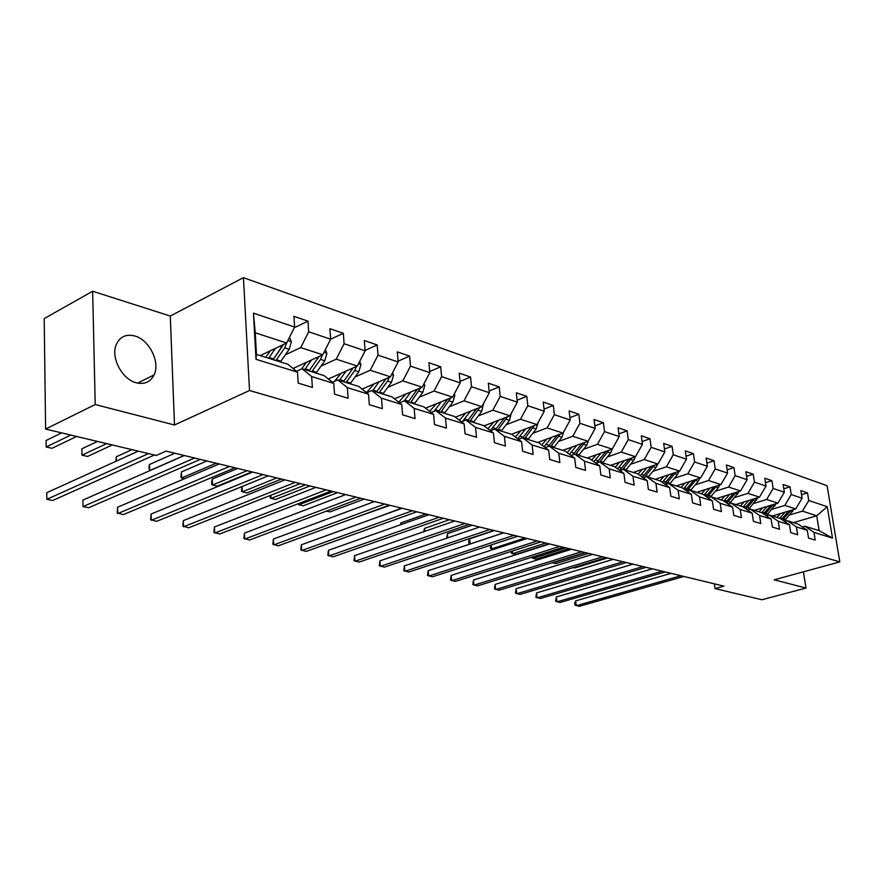 <?xml version="1.0" encoding="UTF-8"?>
<svg xmlns="http://www.w3.org/2000/svg" width="884" height="884" viewBox="0 0 884 884"><rect width="100%" height="100%" fill="white"/><g stroke="black" fill="none" stroke-linecap="round" stroke-linejoin="round"><path stroke-width="1.33" d="M136.313 382.794C144.534 384.662 150.457 382.043 154.07 374.949C160.424 362.329 149.374 339.843 134.854 335.997C125.981 333.776 119.76 336.716 116.158 344.837C110.666 357.821 122.246 379.512 136.313 382.794M92.643 291.234L95.218 404.529L174.491 424.994L170.292 316.052L92.643 291.234L44.2 318.605L45.603 429.072L156.346 455.459L166.082 451.105L723.897 586.147L715.046 588.589L761.886 599.75L805.987 588.037L803.401 571.826M170.292 316.052L243.443 277.664L827.07 485.703L839.8 561.893L249.52 390.507L243.443 277.664M260.183 355.6L286.626 343.003L255.244 332.782L256.448 354.429L287.941 364.296L297.499 372.164L298.195 383.126L312.383 387.435L311.654 376.562L333.798 383.424L334.561 394.165L348.119 398.286L347.335 387.623L368.506 394.198L369.335 404.728L382.308 408.662L381.468 398.209L401.745 404.507L402.618 414.828L415.038 418.596L414.143 408.353L433.58 414.386L434.497 424.508L446.409 428.121L445.481 418.066L464.122 423.856L465.072 433.79L476.509 437.26L475.526 427.392L493.427 432.939L494.421 442.696L505.394 446.033L504.388 436.342L521.582 441.68L522.61 451.26L533.163 454.464L532.113 444.95L548.644 450.078L549.715 459.481L559.859 462.564L558.787 453.216L574.688 458.155L575.782 467.404L585.551 470.365L584.446 461.183L599.761 465.934L600.877 475.017L610.28 477.879L609.164 468.84L623.927 473.426L625.065 482.355L634.126 485.117L632.977 476.233L647.221 480.653L648.37 489.438L657.121 492.09L655.95 483.36L669.685 487.614L670.868 496.267L679.299 498.83L678.127 490.233L691.387 494.344L692.57 502.852L700.725 505.328L699.531 496.874L712.338 500.852L713.543 509.217L721.421 511.615L720.217 503.294L732.593 507.129L733.819 515.372L741.433 517.692L740.206 509.493L752.185 513.206L753.411 521.328L760.781 523.56L759.555 515.494L771.146 519.085L772.384 527.085L779.511 529.251L778.274 521.306L789.489 524.787L790.738 532.654L797.644 534.754L796.396 526.919L807.269 530.301L808.529 538.058L815.214 540.091L813.954 532.367L832.485 538.113L827.258 506.731L816.706 515.781L802.44 511.14L789.788 514.919M297.499 372.164L256.006 359.302L253.443 313.146L294.615 327.036L293.93 316.328L307.964 321.146L294.25 327.765M827.258 506.731L808.761 500.488L807.523 492.885L800.849 490.598L802.086 498.233L791.224 494.576L789.998 486.863L783.114 484.498L784.34 492.244L773.135 488.465L771.909 480.642L764.804 478.2L766.019 486.067L754.45 482.167L753.245 474.233L745.897 471.702L747.113 479.692L735.156 475.658L733.952 467.603L726.372 464.984L727.565 473.095L715.211 468.929L714.018 460.741L706.172 458.045L707.366 466.277L694.592 461.967L693.41 453.658L685.299 450.873L686.47 459.227L673.243 454.774L672.083 446.332L663.685 443.437L664.834 451.934L651.143 447.315L650.005 438.74L641.298 435.746L642.436 444.376L628.259 439.591L627.132 430.873L618.115 427.779L619.231 436.552L604.523 431.591L603.418 422.718L594.07 419.513L595.164 428.431L579.904 423.281L578.832 414.264L569.13 410.927L570.191 420.011L554.356 414.662L553.307 405.491L543.229 402.032L544.268 411.259L527.814 405.712L526.787 396.375L516.322 392.783L517.328 402.176L500.222 396.397L499.228 386.905L488.344 383.159L489.316 392.717L471.515 386.717L470.564 377.048L459.227 373.147L460.166 382.882L441.624 376.639L440.718 366.783L428.906 362.727L429.801 372.65L410.485 366.131L409.612 356.097L397.303 351.865L398.154 361.965L377.998 355.169L377.181 344.948L364.33 340.528L365.136 350.826L344.097 343.732L343.335 333.312L329.909 328.693L330.66 339.202L308.671 331.787L307.964 321.146M333.798 383.424L324.196 375.656L302.085 368.727L296.449 371.302M285.344 354.827L300.715 347.6L322.759 354.782L293.024 368.484M302.085 368.727L311.654 376.562M308.671 331.787L300.715 347.6M330.66 339.202L322.759 354.782M368.506 394.198L358.882 386.518L337.721 379.888L332.362 382.264M320.991 366.109L336.229 359.169L357.324 366.053L328.329 378.993M337.721 379.888L347.335 387.623M344.097 343.732L336.229 359.169M365.136 350.826L357.324 366.053M401.745 404.507L392.087 396.916L371.821 390.562L366.716 392.761M355.136 376.916L370.23 370.252L390.43 376.838L362.12 389.104M371.821 390.562L381.468 398.209M377.998 355.169L370.23 370.252M398.154 361.965L390.43 376.838M433.58 414.386L423.922 406.883L404.496 400.795L399.612 402.839M387.844 387.28L402.795 380.871L422.176 387.192L394.518 398.817M404.496 400.795L414.143 408.353M410.485 366.131L402.795 380.871M429.801 372.65L422.176 387.192M464.122 423.856L454.453 416.441L435.812 410.607L431.16 412.497M419.215 397.214L434.033 391.048L452.619 397.115L425.591 408.176M435.812 410.607L445.481 418.066M441.624 376.639L434.033 391.048M460.166 382.882L452.619 397.115M493.427 432.939L483.769 425.624L465.868 420.022L461.415 421.779M449.337 406.773L464.012 400.828L481.868 406.64L455.415 417.182M465.868 420.022L475.526 427.392M471.515 386.717L464.012 400.828M489.316 392.717L481.868 406.64M521.582 441.68L511.935 434.453L494.731 429.06L490.465 430.707M478.266 415.944L492.808 410.209L509.969 415.8L484.078 425.867M494.731 429.06L504.388 436.342M500.222 396.397L492.808 410.209M517.328 402.176L509.969 415.8M548.644 450.078L539.03 442.928L522.477 437.757L518.389 439.293M506.09 424.773L520.477 419.226L536.986 424.607L511.449 434.298M522.477 437.757L532.113 444.95M527.814 405.712L520.477 419.226M544.268 411.259L536.986 424.607M574.688 458.155L565.097 451.094L549.174 446.111L545.24 447.547M532.864 433.271L547.108 427.911L562.997 433.094L537.627 442.497M549.174 446.111L558.787 453.216M554.356 414.662L547.108 427.911M570.191 420.011L562.997 433.094M599.761 465.934L590.192 458.962L574.854 454.155L571.086 455.503M558.633 441.447L572.744 436.265L588.059 441.26L562.843 450.387M574.854 454.155L584.446 461.183M579.904 423.281L572.744 436.265M595.164 428.431L588.059 441.26M623.927 473.426L614.391 466.542L599.606 461.912L595.982 463.172M583.473 449.337L597.451 444.321L612.203 449.127L587.153 458.011M599.606 461.912L609.164 468.84M604.523 431.591L597.451 444.321M619.231 436.552L612.203 449.127M647.221 480.653L637.718 473.846L623.463 469.382L619.982 470.575M607.43 456.94L621.264 452.078L635.497 456.719L610.623 465.36M623.463 469.382L632.977 476.233M628.259 439.591L621.264 452.078M642.436 444.376L635.497 456.719M669.685 487.614L660.237 480.896L646.469 476.587L643.121 477.714M630.535 464.288L644.237 459.569L657.972 464.045L633.275 472.454M646.469 476.587L655.95 483.36M651.143 447.315L644.237 459.569M664.834 451.934L657.972 464.045M691.387 494.344L681.973 487.703L668.68 483.537L665.453 484.609M652.845 471.371L666.403 466.796L679.674 471.117L655.154 479.305M668.68 483.537L678.127 490.233M673.243 454.774L666.403 466.796M686.47 459.227L679.674 471.117M712.338 500.852L702.979 494.278L690.139 490.255L687.023 491.272M674.404 478.222L687.829 473.78L700.647 477.957L676.315 485.935M690.139 490.255L699.531 496.874M694.592 461.967L687.829 473.78M707.366 466.277L700.647 477.957M732.593 507.129L723.278 500.642L710.869 496.753L707.863 497.703M695.233 484.852L708.526 480.52L720.935 484.565L696.769 492.333M710.869 496.753L720.217 503.294M715.211 468.929L708.526 480.52M727.565 473.095L720.935 484.565M752.185 513.206L742.925 506.786L730.913 503.029L728.007 503.935M715.388 491.261L728.549 487.051L740.549 490.963L716.57 498.543M730.913 503.029L740.206 509.493M735.156 475.658L728.549 487.051M747.113 479.692L740.549 490.963M771.146 519.085L761.931 512.742L750.306 509.107L747.499 509.969M734.891 497.46L747.919 493.36L759.533 497.151L735.742 504.543M750.306 509.107L759.555 515.494M754.45 482.167L747.919 493.36M766.019 486.067L759.533 497.151M789.489 524.787L780.329 518.51L769.08 514.985L766.362 515.803M753.765 503.46L766.671 499.482L777.92 503.14L754.317 510.355M769.08 514.985L778.274 521.306M773.135 488.465L766.671 499.482M784.34 492.244L777.92 503.14M807.269 530.301L798.164 524.09L787.257 520.676L784.638 521.461M772.064 509.283L784.837 505.394L795.733 508.952L772.318 516.002M787.257 520.676L796.396 526.919M791.224 494.576L784.837 505.394M802.086 498.233L795.733 508.952M832.485 538.113L819.148 530.665L804.871 526.19L802.341 526.941M793.5 522.632L816.706 515.781L819.148 530.665M804.871 526.19L813.954 532.367M808.761 500.488L802.44 511.14M95.218 404.529L45.603 429.072M174.491 424.994L249.52 390.507M839.8 561.893L774.152 579.816L805.987 588.037M714.371 583.838L715.046 588.589M253.443 313.146L255.244 332.782M256.448 354.429L256.006 359.302M294.615 327.036L286.626 343.003M807.523 492.885L801.512 494.731M789.998 486.863L783.788 488.797M771.909 480.642L765.5 482.675M753.245 474.233L746.604 476.365M733.952 467.603L727.09 469.846M714.018 460.741L706.902 463.117M693.41 453.658L686.039 456.166M672.083 446.332L664.436 448.973M650.005 438.74L642.071 441.536M627.132 430.873L618.888 433.845M603.418 422.718L594.855 425.878M578.832 414.264L569.915 417.624M553.307 405.491L544.025 409.071M526.787 396.375L517.118 400.198M499.228 386.905L489.139 390.993M470.564 377.048L460.023 381.424M440.718 366.783L429.701 371.49M409.612 356.097L398.087 361.158M377.181 344.948L365.103 350.418M343.335 333.312L330.638 339.235M671.044 573.351L575.661 600.877L576.224 605.728L680.934 575.738M575.661 600.877L574.699 603.109L574.92 605.043L579.263 606.336L683.873 576.456M780.495 513.538L776.914 517.438M784.992 512.179L779.666 518.3M793.843 509.516L784.185 521.151M788.694 511.074L781.489 519.306M782.55 520.024L790.937 510.388M573.307 567.594L574.832 567.937L607.551 557.981M652.315 568.821L556.401 596.943L556.942 601.849L662.26 571.219M556.401 596.943L555.66 601.164L560.069 602.479L665.287 571.959M633.021 564.147L536.577 592.888L537.107 597.86L643.011 566.567M536.577 592.888L535.848 597.175L540.323 598.512L646.138 567.318M762.583 507.836L758.958 511.814M767.113 506.444L761.732 512.687M776.196 503.67L766.273 515.737M770.936 505.283L763.5 513.836M764.583 514.576L773.235 504.576M585.528 552.644L552.611 562.854L555.727 563.572L588.611 553.395M744.096 501.946L740.427 506.013M748.66 500.532L743.157 506.952M757.997 497.626L748.251 509.736M752.615 499.294L744.936 508.189M746.052 508.963L754.98 498.565M565.948 547.903L532.864 558.334L536.069 559.075L569.119 548.677M532.721 556.953L532.864 558.334L531.582 557.307M613.142 559.329L516.168 588.711L516.698 593.761L623.176 561.76M516.168 588.711L515.46 593.065L520.002 594.424L626.402 562.544M592.634 554.367L495.151 584.412L495.659 589.529L602.711 556.809M495.151 584.412L494.454 588.843L499.073 590.214L606.037 557.616M571.473 549.24L473.504 579.992L474.001 585.175L581.595 551.693M473.504 579.992L472.807 584.479L477.515 585.882L585.02 552.522M725.024 495.869L721.3 500.024M729.62 494.41L723.93 501.095M739.212 491.382L729.786 503.383M733.709 493.117L725.764 502.366M726.902 503.162L736.118 492.355M545.782 543.03L512.543 553.682L515.836 554.445L549.052 543.815M512.278 551.075L512.543 553.682L511.328 553.086L511.151 551.439M705.31 489.592L701.553 493.836M709.951 488.101L704.062 495.051M719.797 484.929L718.338 487.747L710.681 496.808M714.184 486.741L705.951 496.366M707.123 497.195L716.648 485.946M525.019 538.002L491.626 548.898L493.681 549.373M491.228 544.964L491.626 548.898L490.421 548.301L490.642 545.152M684.945 483.106L681.133 487.438M689.619 481.57L683.531 488.808M699.741 478.255L698.227 481.261L690.581 490.399M693.995 480.134L685.476 490.178M494.333 530.566L469.581 538.864L470.2 544.003M686.68 491.029L696.526 479.305M503.615 532.82L470.067 543.969L468.896 543.362L468.697 541.328L469.581 538.864M549.627 543.958L451.183 575.418L451.658 580.689L559.793 546.423M451.183 575.418L450.508 579.992L455.293 581.418L563.329 547.273M663.884 476.388L660.028 480.83M668.591 474.818L662.293 482.355M679 471.349L677.442 474.553L669.718 483.868M673.133 473.305L664.282 483.78M472.233 525.218L447.381 533.704L447.757 537.826M665.663 484.543L675.707 472.443M446.707 538.19L447.381 533.704M527.063 538.5L428.165 570.71L428.629 576.059L537.273 540.964M428.165 570.71L427.502 575.362L432.364 576.81L540.931 541.848M642.104 469.448L638.071 474.1M646.845 467.835L640.303 475.691M657.541 464.188L655.928 467.614L648.127 477.106M651.552 466.233L642.359 477.172M449.448 519.704L424.497 528.389L424.751 531.35M644.535 477.238L654.182 465.338M423.723 531.715L424.497 528.389M503.747 532.853L404.419 565.859L404.861 571.274L513.991 535.328M404.419 565.859L403.767 570.589L408.717 572.059L517.77 536.245M619.551 462.255L615.286 467.183M624.325 460.597L617.54 468.807M635.331 456.774L633.662 460.431L625.784 470.111M629.209 458.906L619.651 470.332M425.933 514.013L400.883 522.908L401.027 524.599M622.634 469.658L631.894 457.967M400.275 524.864L400.883 522.908M479.636 527.019L379.899 560.843L380.33 566.346L489.913 529.505M379.899 560.843L379.269 565.649L384.319 567.141L493.824 530.444M596.192 454.807L591.661 460.034M600.987 453.105L593.938 461.691M612.358 448.851L610.601 452.995L602.645 462.862M606.059 451.304L596.369 463.039M401.656 508.134L376.54 517.538M599.772 461.956L608.8 450.332M454.696 520.974L354.583 555.66L354.992 561.252L464.995 523.472M354.583 555.66L353.976 560.555L359.103 562.08L469.05 524.455M571.97 447.083L567.174 452.63M576.81 445.326L569.473 454.31M588.545 440.376L586.7 445.282L578.666 455.348M582.07 443.425L572.843 454.873M575.694 454.42L584.876 442.409M355.125 517.659L390.021 505.317M428.884 514.731L328.417 550.312L328.804 555.992L439.204 517.228M328.417 550.312L327.831 555.296L333.058 556.843L443.403 518.245M546.865 439.072L541.759 444.961M551.726 437.271L544.08 446.685M563.793 431.646L561.915 437.282L553.804 447.558M557.185 435.248L548.4 446.387M550.71 446.597L560.047 434.188M326.45 511.107L329.986 511.913L364.241 499.084M402.143 508.256L301.367 544.787L301.731 550.544L412.485 510.753M301.367 544.787L300.803 549.848L306.129 551.428L416.828 511.814M520.798 430.751L515.361 437.016M525.693 428.895L517.704 438.773M538.069 422.64L536.19 428.983L528.002 439.481M531.361 426.751L522.764 437.834M524.798 438.475L534.29 425.635M333.235 491.57L298.869 504.797L303.245 505.792L337.589 492.631M298.792 503.493L298.869 504.797L297.941 503.825M374.429 501.548L273.388 539.063L273.72 544.92L384.783 504.046M273.388 539.063L272.847 544.224L278.272 545.826L389.291 505.14M493.725 422.11L487.935 428.784M498.653 420.198L490.3 430.574M511.217 413.469L509.471 420.375L501.217 431.094M504.532 417.911L495.769 429.381M497.88 430.044L507.526 416.751M305.499 484.863L271.068 498.432L275.587 499.471L310.008 485.946M270.891 495.228L271.068 498.432L270.206 497.858L270.073 495.548M345.688 494.587L244.415 533.129L244.724 539.085L356.042 497.095M244.415 533.129L243.907 538.4L249.443 540.036L360.716 498.222M465.592 413.126L459.404 420.231M470.553 411.148L462.586 421.314M483.316 403.944L481.714 411.414L473.371 422.375M476.653 408.717L467.702 420.596M469.901 421.281L479.725 407.502M276.78 477.901L242.293 491.847L246.979 492.918L281.443 479.04M242.028 486.531L242.293 491.847L241.487 491.272L241.873 486.598M315.853 487.36L214.414 526.997L214.69 533.052L326.207 489.869M214.414 526.997L213.928 532.367L219.575 534.035L331.069 491.051M436.331 403.778L429.701 411.369M441.315 401.745L434.044 411.325M454.277 393.999L454.818 395.347L452.84 402.098L444.42 413.303M447.647 399.148L438.53 411.458M237.674 468.443L212.237 479.095L212.503 485.029L217.353 486.145L251.863 471.868M440.807 412.176L450.785 397.866M247.023 470.697L212.503 485.029L211.751 484.465L211.641 482.1L212.237 479.095M284.88 479.868L183.331 520.643L183.574 526.798L295.223 482.366M183.331 520.643L182.866 526.113L188.635 527.814L300.273 483.592M405.867 394.043L398.75 402.143M410.872 391.943L404.253 400.894M424.033 383.634L424.795 385.512L422.784 392.397L414.287 403.866M417.447 389.17L408.154 401.944M206.845 460.973L181.397 471.934L181.64 477.968L184.668 478.664M410.53 402.684L420.673 387.822M216.16 463.227L181.64 477.968L180.944 477.415L181.397 471.934M252.68 472.067L151.076 514.046L151.286 520.3L263.012 474.575M151.076 514.046L150.656 519.626L156.545 521.361L268.261 475.846M374.131 383.899L366.462 392.562M379.159 381.722L372.562 390.794M392.529 372.816L393.524 375.269L391.468 382.297L382.894 394.032M385.988 378.772L376.507 392.032M174.877 453.238L149.429 464.509L149.816 470.686M378.982 392.805L387.568 381.037L389.291 377.335M184.148 455.481L149.639 470.642L148.932 467.647L149.429 464.509M219.188 463.967L117.616 507.195L117.782 513.571L229.497 466.465M117.616 507.195L117.229 512.897L123.241 514.665L234.956 467.78M341.047 373.313L334.561 381.291M346.086 371.07L339.401 380.407M359.666 361.501L360.915 364.584L358.827 371.766L350.174 383.789M353.18 367.899L343.511 381.7M131.948 449.647L116.268 456.807L116.39 461.094M346.097 382.507L354.749 370.451L356.572 366.385M115.859 461.337L116.268 456.807M184.336 455.525L82.864 500.09L82.997 506.576L194.602 458.011M82.864 500.09L82.997 506.576L88.665 507.714L200.292 459.393M306.505 362.263L301.521 368.982M311.566 359.932L304.781 369.567M325.356 349.655L326.892 353.434L324.759 360.782L316.041 373.092M294.173 369.435L293.786 368.131M318.936 356.539L309.08 370.915M97.483 441.436L81.847 448.807L81.969 455.161L87.582 456.442L112.29 444.961M311.776 371.766L320.505 359.412L322.417 354.937M319.113 356.462L318.583 357.28M106.666 443.624L81.969 455.161L81.847 448.807M138.28 451.16L46.753 492.708L46.841 499.305L148.49 453.591M46.753 492.708L46.841 499.305L52.731 500.488L154.424 455.006M270.438 350.716L265.675 357.324M275.51 348.296L268.625 358.241M289.499 337.268L291.355 341.788L289.178 349.302L280.383 361.932M283.156 344.661L273.112 359.655M61.681 432.906L46.09 440.497L46.167 446.972L52.001 448.298L76.632 436.464M275.941 360.539L284.736 347.865L286.781 342.694M283.554 344.473L274.04 358.329M70.786 435.072L46.167 446.972L46.09 440.497M782.252 518.488L780.097 517.814M785.732 519.582L783.6 518.919M792.583 511.703L790.462 511.018M764.384 512.886L762.163 512.19M767.975 514.013L765.776 513.317M774.892 505.991L772.704 505.283M745.941 507.096L743.665 506.388M749.654 508.267L747.389 507.549M756.638 500.112L754.384 499.383M726.913 501.129L724.56 500.388M730.748 502.333L728.405 501.593M737.797 494.034L735.466 493.272M707.255 494.963L704.824 494.2M711.211 496.2L708.791 495.449M718.338 487.747L715.929 486.974M686.945 488.587L684.426 487.802M691.034 489.869L688.537 489.084M698.227 481.261L695.741 480.454M665.939 482.001L663.343 481.183M670.171 483.327L667.586 482.52M677.442 474.553L674.857 473.725M644.215 475.183L641.519 474.343M648.591 476.553L645.917 475.714M655.928 467.614L653.254 466.752M621.728 468.122L618.933 467.249M626.259 469.548L623.485 468.675M633.662 460.431L630.9 459.536M598.424 460.818L595.529 459.912M603.12 462.288L600.247 461.393M610.601 452.995L607.739 452.067M574.28 453.238L571.274 452.299M579.153 454.774L576.169 453.835M586.7 445.282L583.727 444.321M549.24 445.381L546.124 444.409M554.29 446.972L551.196 446M561.915 437.282L558.832 436.298M523.251 437.237L520.013 436.221M528.488 438.873L525.284 437.867M530.964 427.303L530.389 427.116M536.19 428.983L532.986 427.955M496.256 428.762L492.896 427.712M501.703 430.475L498.366 429.425M504.046 418.618L503.316 418.386M509.471 420.375L506.156 419.292M483.592 404.651L483.029 404.463M468.2 419.966L464.708 418.872M473.868 421.734L470.398 420.651M476.067 409.59L475.183 409.303M481.714 411.414L478.255 410.298M454.752 395.203L453.801 394.883M439.028 410.806L435.392 409.668M444.917 412.662L441.315 411.524M446.961 400.198L445.901 399.866M452.84 402.098L449.238 400.938M424.74 385.358L423.37 384.916M408.651 401.281L404.872 400.098M414.784 403.203L411.038 402.032M416.662 390.43L415.425 390.032M422.784 392.397L419.038 391.192M393.457 375.114L391.645 374.518M377.015 391.358L373.07 390.12M383.402 393.358L379.501 392.131M385.092 380.242L383.656 379.777M391.468 382.297L387.568 381.037M360.86 364.429L358.55 363.667M344.02 381.004L339.909 379.711M350.694 383.092L346.616 381.811M352.175 369.623L350.517 369.092M358.827 371.766L354.749 370.451M326.826 353.268L323.986 352.34M309.599 370.197L305.3 368.849M293.433 368.816L294.041 369.004M316.56 372.385L312.295 371.048M317.809 358.539L315.919 357.932M324.759 360.782L320.505 359.412M291.289 341.622L287.875 340.506M273.631 358.915L269.145 357.512M280.913 361.202L276.46 359.81M281.919 346.959L279.775 346.263M289.178 349.302L284.736 347.865M137.584 383.103L154.07 374.949"/></g></svg>
